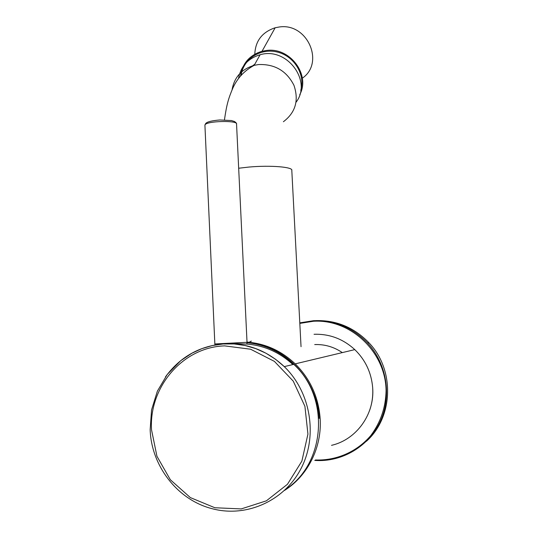 <?xml version="1.0" encoding="UTF-8"?>
<svg xmlns="http://www.w3.org/2000/svg" width="538" height="538" viewBox="0 0 538 538"><rect width="100%" height="100%" fill="white"/><g stroke="black" fill="none" stroke-linecap="round" stroke-linejoin="round"><path stroke-width="0.81" d="M249.921 341.677L251.374 341.112M238.542 78.508C240.735 66.382 247.917 58.467 260.089 54.762C286.895 46.591 312.484 81.177 296.088 102.186M254.339 65.071L251.73 66.631M250.116 67.613L254.817 64.21M254.77 55.051C255.099 41.291 261.898 32.199 275.153 27.768L279.128 27.021C307.42 22.461 324.999 62.899 302.322 78.185M257.494 52.832L257.097 53.847M246.875 343.654L247.097 343.802C248.724 344.804 228.038 342.289 218.865 344.407M285.577 489.419C325.853 463.339 329.908 397.145 293.775 364.347C280.305 351.63 264.703 344.421 246.949 342.713M314.71 344.576C324.67 344.206 333.869 346.875 342.309 352.605M366.432 441.261C393.715 416.802 394.731 369.384 368.9 342.74C354.179 327.534 336.566 320.164 316.082 320.614M214.844 343.964L247.029 342.316L236.559 124.204C238.361 120.028 205.119 120.969 204.911 125.125C205.933 124.231 203.438 121.413 219.753 119.974L231.421 120.546L234.494 121.501C236.068 122.63 236.754 123.444 236.559 123.935M259.047 344.777C291.28 352.081 317.433 383.5 319.209 418.456M247.11 344.091C264.393 345.551 279.652 352.37 292.901 364.556M314.058 334.286C329.491 333.782 343.069 338.893 354.791 349.619C365.403 359.976 371.361 372.612 372.659 387.521C374.946 413.957 356.56 439.654 331.516 445.343M247.016 342.074C265.295 343.52 281.361 350.783 295.214 363.87C310.144 378.745 318.449 396.903 320.137 418.342C322.134 447.065 307.884 475.807 284.515 490.434M238.67 168.233L248.959 167.056C270.547 165.092 293.257 167.002 291.804 170.398L301.038 346.687M232.066 89.792C234.232 77.297 241.609 69.14 254.192 65.333L258.603 64.547C274.837 63.975 286.626 70.908 293.963 85.34C299.041 100.404 295.517 112.536 283.398 121.736M241.145 75.313C243.129 59.119 260.56 47.7 277.46 52.085C294.414 56.194 305.53 74.816 300.749 90.35M275.153 27.768L262.04 51.271C249.518 55.172 242.342 63.423 240.526 76.026C242.342 63.41 249.511 55.158 262.04 51.271L266.283 50.498C290.002 46.9 310.682 74.843 299.747 94.695M165.482 376.862C180.385 356.593 200.25 345.557 225.079 343.755C247.453 343.036 267.184 350.655 284.272 366.62C310.628 392.014 318.092 435.598 301.146 468.336C284.36 501.16 245.94 518.033 211.703 508.578C177.264 499.721 151.292 465.726 150.163 429.694L151.555 409.929L157.372 391.16L167.278 374.428L180.761 360.655L191.965 353.19L201.871 348.644L212.328 345.551L223.149 343.97L234.124 343.957L245.059 345.504L255.745 348.611L265.974 353.224L275.543 359.263L284.272 366.62L293.775 364.347M151.521 429.775C148.838 386.795 183.014 347.071 224.628 345.88L250.607 349.223L274.4 361.381L293.257 381.146L304.918 406.338L307.931 434.079L301.879 461.12L287.453 484.274L266.397 500.824L241.219 508.914L214.87 507.744L190.344 497.589L170.331 479.735L156.941 456.264L151.521 429.775M299.821 323.399L313.459 321.253C350.426 318.92 385.591 351.697 386.082 390.568C385.746 407.246 380.702 422.189 370.951 435.383C357.171 451.712 336.532 460.777 315.456 459.977M299.787 322.861L313.533 320.695C334.481 320.023 352.498 327.467 367.582 343.022C386.587 363.506 392.02 395.484 380.521 420.918C369.041 446.365 341.973 462.418 314.75 460.414M204.931 125.515L214.85 343.99M369.761 410.023C372.222 402.747 373.19 395.248 372.659 387.521C371.368 372.605 365.41 359.976 354.791 349.619L295.214 363.87C281.367 350.796 265.295 343.547 247.016 342.107M224.447 119.893C226.673 104.574 228.394 98.528 232.846 88.084C237.325 78.171 244.44 70.592 254.192 65.333L260.089 54.762M368.9 342.74L367.582 343.022M246.841 344.017L246.982 342.35M215.005 345.013L214.823 343.984"/></g></svg>
